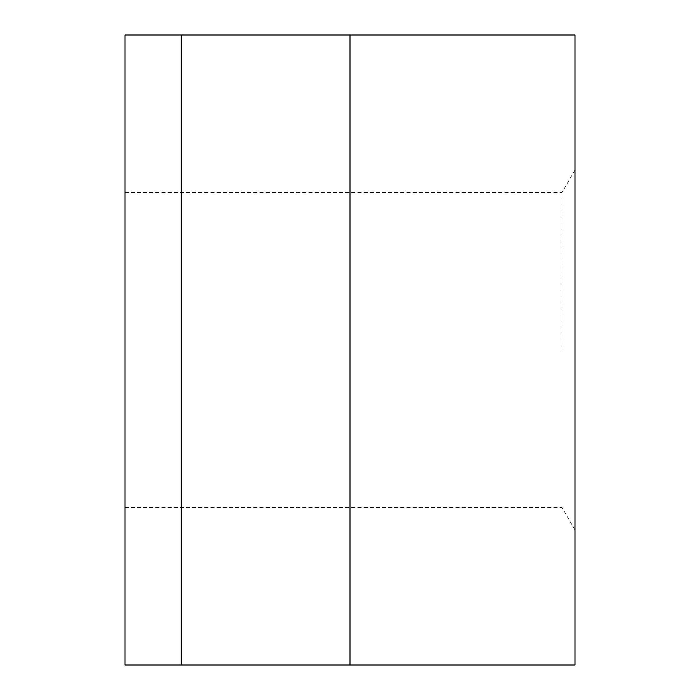 <?xml version="1.0" encoding="UTF-8"?>
<svg xmlns="http://www.w3.org/2000/svg" width="700" height="700" viewBox="0 0 700 700"><rect width="100%" height="100%" fill="white"/><g stroke="black" fill="none" stroke-linecap="round" stroke-linejoin="round"><path stroke-width="0.53" stroke-dasharray="3.5 2.62" d="M562.012 350L562.012 192.5L562.012 350M125.003 350L125.003 192.5L125.003 350M574.997 350L574.997 529.996L574.997 350M181.248 665L125.003 665L125.003 35L574.997 35L574.997 665L181.248 665L181.248 35M350 665L350 35M125.003 192.5L562.012 192.5L574.997 170.004M125.003 507.5L562.012 507.5L574.997 529.996"/><path stroke-width="1.05" d="M181.248 665L574.997 665L574.997 35L125.003 35L125.003 665L181.248 665L181.248 35M350 665L350 35"/></g></svg>
